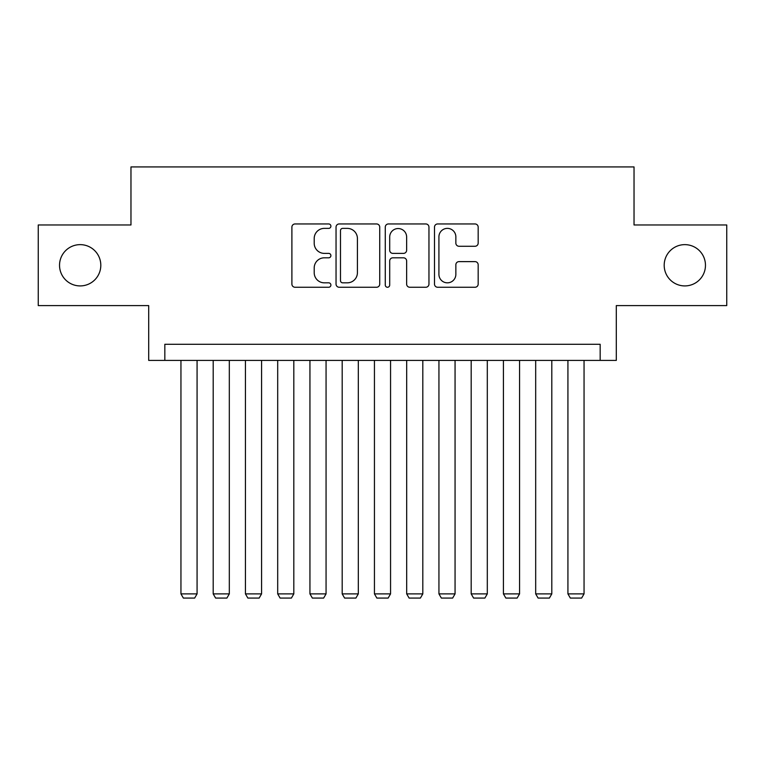 <?xml version="1.0" encoding="UTF-8"?>
<svg xmlns="http://www.w3.org/2000/svg" width="765" height="765" viewBox="0 0 765 765"><rect width="100%" height="100%" fill="white"/><g stroke="black" fill="none" stroke-linecap="round" stroke-linejoin="round"><path stroke-width="1.15" d="M330.901 226.163A2.219 2.219 0 0 0 328.692 223.954L295.06 223.954A3.165 3.165 0 0 0 291.895 227.119L291.895 284.092A3.165 3.165 0 0 0 295.06 287.257L328.692 287.257A2.219 2.219 0 0 0 330.901 285.039A2.219 2.219 0 0 0 328.692 282.83L324.341 282.83A10.127 10.127 0 0 1 314.205 272.694L314.205 267.951A10.127 10.127 0 0 1 324.341 257.815L328.692 257.815A2.219 2.219 0 0 0 330.901 255.606A2.219 2.219 0 0 0 328.692 253.387L324.341 253.387A10.127 10.127 0 0 1 314.205 243.26L314.205 238.508A10.127 10.127 0 0 1 324.341 228.381L328.692 228.381A2.219 2.219 0 0 0 330.901 226.163M664.192 265.273A20.636 20.636 0 0 0 684.828 285.919A20.636 20.636 0 0 0 705.464 265.273A20.636 20.636 0 0 0 684.828 244.637A20.636 20.636 0 0 0 664.192 265.273M59.536 265.273A20.636 20.636 0 0 0 80.172 285.919A20.636 20.636 0 0 0 100.808 265.273A20.636 20.636 0 0 0 80.172 244.637A20.636 20.636 0 0 0 59.536 265.273M475.008 246.263A3.165 3.165 0 0 0 478.173 243.098L478.173 227.119A3.165 3.165 0 0 0 475.008 223.954L437.657 223.954A3.165 3.165 0 0 0 434.491 227.119L434.491 284.092A3.165 3.165 0 0 0 437.657 287.257L475.008 287.257A3.165 3.165 0 0 0 478.173 284.092L478.173 264.786A3.165 3.165 0 0 0 475.008 261.62L459.019 261.62A3.165 3.165 0 0 0 455.854 264.786L455.854 274.358A8.463 8.463 0 0 1 447.391 282.83A8.463 8.463 0 0 1 438.919 274.358L438.919 236.844A8.463 8.463 0 0 1 447.391 228.381A8.463 8.463 0 0 1 455.854 236.844L455.854 243.098A3.165 3.165 0 0 0 459.019 246.263L475.008 246.263M600.171 360.411L616.303 360.411L616.303 305.589L726.75 305.589L726.75 224.967L634.032 224.967L634.032 166.923L130.968 166.923L130.968 224.967L38.25 224.967L38.25 305.589L148.697 305.589L148.697 360.411L600.171 360.411L600.171 344.288L164.829 344.288L164.829 360.411M379.727 227.119A3.165 3.165 0 0 0 376.562 223.954L339.211 223.954A3.165 3.165 0 0 0 336.045 227.119L336.045 284.092A3.165 3.165 0 0 0 339.211 287.257L376.562 287.257A3.165 3.165 0 0 0 379.727 284.092L379.727 227.119M388.438 223.954L425.789 223.954A3.165 3.165 0 0 1 428.955 227.119L428.955 284.092A3.165 3.165 0 0 1 425.789 287.257L409.801 287.257A3.165 3.165 0 0 1 406.636 284.092L406.636 260.98A3.165 3.165 0 0 0 403.471 257.815L392.866 257.815A3.165 3.165 0 0 0 389.701 260.98L389.701 285.039A2.219 2.219 0 0 1 387.482 287.257A2.219 2.219 0 0 1 385.273 285.039L385.273 227.119A3.165 3.165 0 0 1 388.438 223.954M342.691 228.381A2.219 2.219 0 0 0 340.482 230.6L340.482 280.612A2.219 2.219 0 0 0 342.691 282.83L347.281 282.83A10.127 10.127 0 0 0 357.418 272.694L357.418 238.508A10.127 10.127 0 0 0 347.281 228.381L342.691 228.381M406.636 237.007A8.463 8.463 0 0 0 398.173 228.544A8.463 8.463 0 0 0 389.701 237.007L389.701 250.222A3.165 3.165 0 0 0 392.866 253.387L403.471 253.387A3.165 3.165 0 0 0 406.636 250.222L406.636 237.007M197.074 360.411L197.074 593.889L180.951 593.889L180.951 360.411M197.074 593.889L194.654 598.077L183.37 598.077L180.951 593.889M229.318 360.411L229.318 593.889L213.196 593.889L213.196 360.411M229.318 593.889L226.899 598.077L215.615 598.077L213.196 593.889M261.573 360.411L261.573 593.889L245.441 593.889L245.441 360.411M261.573 593.889L259.153 598.077L247.86 598.077L245.441 593.889M293.817 360.411L293.817 593.889L277.695 593.889L277.695 360.411M293.817 593.889L291.398 598.077L280.114 598.077L277.695 593.889M326.062 360.411L326.062 593.889L309.94 593.889L309.94 360.411M326.062 593.889L323.643 598.077L312.359 598.077L309.94 593.889M358.316 360.411L358.316 593.889L342.194 593.889L342.194 360.411M358.316 593.889L355.897 598.077L344.604 598.077L342.194 593.889M390.561 360.411L390.561 593.889L374.439 593.889L374.439 360.411M390.561 593.889L388.142 598.077L376.858 598.077L374.439 593.889M422.806 360.411L422.806 593.889L406.684 593.889L406.684 360.411M422.806 593.889L420.396 598.077L409.103 598.077L406.684 593.889M455.06 360.411L455.06 593.889L438.938 593.889L438.938 360.411M455.06 593.889L452.641 598.077L441.357 598.077L438.938 593.889M487.305 360.411L487.305 593.889L471.183 593.889L471.183 360.411M487.305 593.889L484.886 598.077L473.602 598.077L471.183 593.889M519.559 360.411L519.559 593.889L503.427 593.889L503.427 360.411M519.559 593.889L517.14 598.077L505.847 598.077L503.427 593.889M551.804 360.411L551.804 593.889L535.682 593.889L535.682 360.411M551.804 593.889L549.385 598.077L538.101 598.077L535.682 593.889M584.049 360.411L584.049 593.889L567.926 593.889L567.926 360.411M584.049 593.889L581.63 598.077L570.346 598.077L567.926 593.889"/></g></svg>
